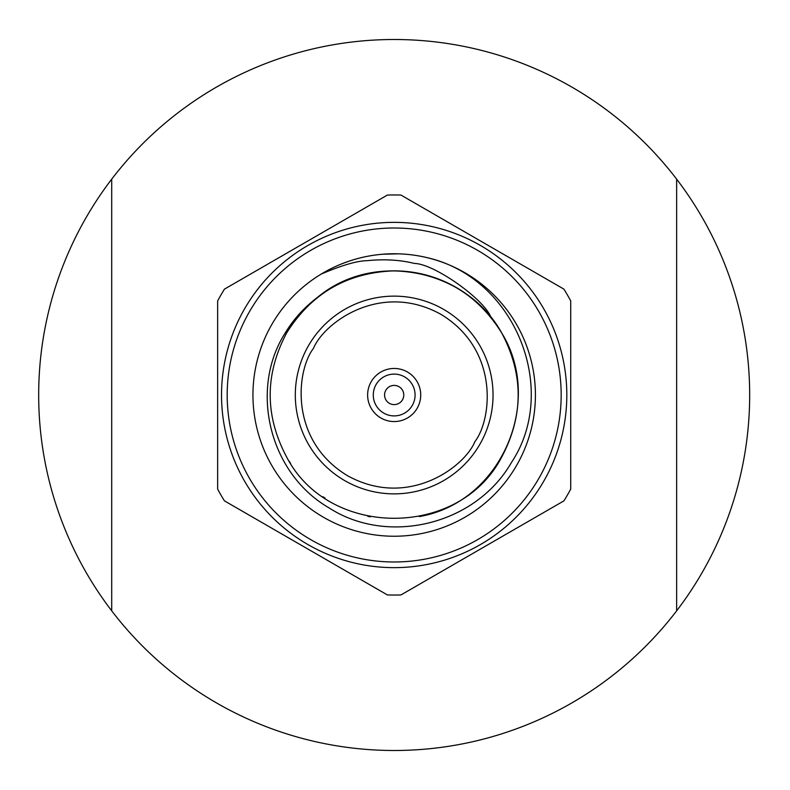 <?xml version="1.0" encoding="UTF-8"?>
<svg xmlns="http://www.w3.org/2000/svg" width="790" height="790" viewBox="0 0 790 790"><rect width="100%" height="100%" fill="white"/><g stroke="black" fill="none" stroke-linecap="round" stroke-linejoin="round"><path stroke-width="1.19" d="M111.706 281.359L111.706 610.848A355.5 355.5 0 0 0 676.645 610.848L676.645 179.152A355.5 355.5 0 0 0 111.706 179.152L111.706 610.848A355.5 355.5 0 0 1 111.706 179.152L111.706 279.838M676.645 508.642L676.645 179.152A355.5 355.5 0 0 1 676.645 610.848L676.645 510.162M419.332 516.571C501.146 502.46 544.241 401.794 501.69 332.926C476.834 293.218 440.998 272.53 394.18 270.851C347.363 272.53 311.527 293.218 286.661 332.926C264.709 374.312 264.709 415.688 286.661 457.074C328.897 538.681 459.464 538.681 501.69 457.074C523.651 415.688 523.651 374.312 501.69 332.926C476.834 293.218 440.998 272.53 394.18 270.851C347.363 272.53 311.527 293.218 286.661 332.926C264.709 374.312 264.709 415.688 286.661 457.074C328.897 538.681 459.464 538.681 501.69 457.074C523.651 415.688 523.651 374.312 501.69 332.926C476.834 293.218 440.998 272.53 394.18 270.851C347.363 272.53 311.527 293.218 286.661 332.926C264.709 374.312 264.709 415.688 286.661 457.074C328.897 538.681 459.464 538.681 501.69 457.074C523.651 415.688 523.651 374.312 501.69 332.926C476.834 293.218 440.998 272.53 394.18 270.851C347.363 272.53 311.527 293.218 286.661 332.926C264.709 374.312 264.709 415.688 286.661 457.074C328.897 538.681 459.464 538.681 501.69 457.074C523.651 415.688 523.651 374.312 501.69 332.926C476.834 293.218 440.998 272.53 394.18 270.851C347.363 272.53 311.527 293.218 286.661 332.926C264.709 374.312 264.709 415.688 286.661 457.074C328.897 538.681 459.464 538.681 501.69 457.074C523.651 415.688 523.651 374.312 501.69 332.926C466.841 269.548 374.727 249.739 317.718 297.188A124.148 124.148 0 0 1 490.837 317.096C484.142 299.341 434.362 263.741 414.375 263.435C400.145 259.88 384.305 258.962 366.876 260.69C356.833 260.888 341.586 265.361 321.125 274.12A141.232 141.232 0 0 1 442.894 262.428M461.597 270.901A141.232 141.232 0 0 1 481.189 283.748M510.38 314.716A141.232 141.232 0 0 1 394.18 536.232M385.856 390.201A9.608 9.608 0 0 1 402.495 390.201A9.608 9.608 0 0 1 394.18 404.608A9.608 9.608 0 0 1 385.856 390.201M376.079 384.552A20.905 20.905 0 0 1 412.281 384.552A20.905 20.905 0 0 1 394.18 415.905A20.905 20.905 0 0 1 376.079 384.552M563.922 289.14A200.048 200.048 0 0 1 570.726 300.931L570.726 489.069A200.048 200.048 0 0 1 563.922 500.86L400.984 594.929A200.048 200.048 0 0 1 387.376 594.929L224.439 500.86A200.048 200.048 0 0 1 217.635 489.069L217.635 300.931A200.048 200.048 0 0 1 224.439 289.14L387.376 195.071A200.048 200.048 0 0 1 400.984 195.071L563.922 289.14M371.182 381.728A26.554 26.554 0 0 1 417.169 381.728A26.554 26.554 0 0 1 394.18 421.554A26.554 26.554 0 0 1 371.182 381.728M244.663 308.683A172.645 172.645 0 0 0 394.18 567.645A172.645 172.645 0 0 0 543.688 308.683A172.645 172.645 0 0 0 244.663 308.683M308.554 345.566A98.869 98.869 0 0 1 479.797 345.566A98.869 98.869 0 0 1 394.18 493.869A98.869 98.869 0 0 1 308.554 345.566M249.561 311.507A166.986 166.986 0 0 1 538.8 311.507A166.986 166.986 0 0 1 394.18 561.986A166.986 166.986 0 0 1 249.561 311.507M516.492 465.616A141.232 141.232 0 0 1 271.869 465.616A141.232 141.232 0 0 1 394.18 253.768A141.232 141.232 0 0 1 516.492 465.616M426.047 257.402C515.485 277.033 559.814 389.895 511.347 462.644C475.155 525.399 387.396 545.732 329.015 507.861C268.6 472.934 249.146 388.433 285.625 332.323C293.811 318.893 304.506 307.182 317.718 297.188M288.992 460.955L290.601 463.444M323.031 496.742L325.055 498.125M367.814 516.314L370.342 516.838M343.265 263.268L349.111 261.154M382.478 254.252L398.298 253.827M313.452 348.39C323.841 322.903 380.395 280.875 440.79 314.272C499.902 349.871 491.785 419.865 474.909 441.61C464.52 467.097 407.956 509.125 347.57 475.728C288.459 440.129 296.576 370.135 313.452 348.39"/></g></svg>
